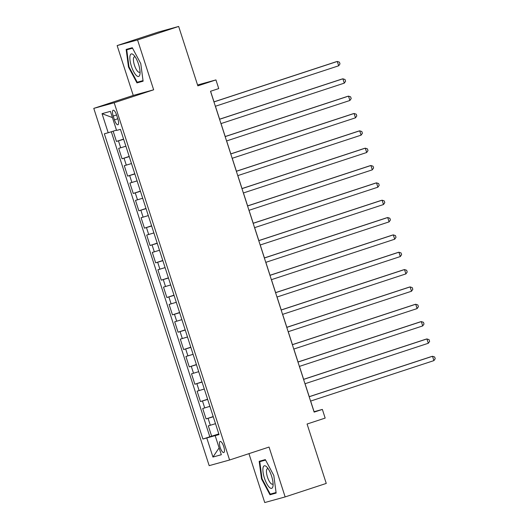 <?xml version="1.0" encoding="UTF-8"?>
<svg xmlns="http://www.w3.org/2000/svg" width="529" height="529" viewBox="0 0 529 529"><rect width="100%" height="100%" fill="white"/><g stroke="black" fill="none" stroke-linecap="round" stroke-linejoin="round"><path stroke-width="0.79" d="M223.721 446.516A5.832 1.832 -108.2 0 0 220.137 441.464A5.832 1.832 -108.2 0 0 220.19 447.488A5.832 1.832 -108.2 0 0 223.774 452.546A5.832 1.832 -108.2 0 0 223.721 446.516M248.947 453.651L264.738 502.55L285.151 496.916L326.261 483.427L307.078 424.027L325.163 418.089L322.366 409.42L314.087 411.701L310.655 401.068M93.778 108.385L209.173 465.646L229.586 460.005L114.191 102.752L93.778 108.385L133.248 95.438L153.655 89.804L137.553 39.94L117.14 45.573L133.248 95.438M117.14 45.573L158.25 32.084L178.663 26.45L197.846 85.85L215.938 79.912L197.568 84.984M137.553 39.94L178.663 26.45M113.14 131.185L116.453 141.435L123.588 139.094M125.889 146.216L118.688 148.371L122.054 158.779L129.188 156.439M131.49 163.56L124.295 165.716L127.654 176.124L134.789 173.776M137.09 180.898L129.896 183.06L133.255 193.462L140.39 191.121M142.691 198.243L135.497 200.398L138.856 210.806L145.991 208.466M148.292 215.587L141.098 217.743L144.457 228.151L151.592 225.804M153.893 232.925L146.698 235.088L150.057 245.489L157.199 243.148M159.493 250.27L152.299 252.426L155.658 262.834L162.8 260.493M165.101 267.614L157.9 269.77L161.259 280.178L168.401 277.831M170.702 284.952L163.501 287.115L166.866 297.516L174.001 295.175M176.302 302.297L169.101 304.453L172.467 314.861L179.602 312.52M181.903 319.642L174.702 321.797L178.068 332.205L185.203 329.858M187.504 336.986L180.31 339.142L183.669 349.543L190.804 347.203M193.105 354.324L185.91 356.48L189.27 366.888L196.404 364.547M198.706 371.669L191.511 373.824L194.87 384.233L202.005 381.892M204.306 389.013L197.112 391.169L200.471 401.571L207.606 399.23M209.907 406.351L202.713 408.514L206.072 418.915L213.213 416.574M215.938 79.912L218.735 88.581L210.516 91.279L314.14 412.117L322.366 409.42M113.206 116.063L114.436 119.878A5.647 1.772 -108.2 0 0 117.907 124.771A5.647 1.772 -108.2 0 0 117.855 118.932L116.625 115.117A5.647 1.772 -108.2 0 0 113.153 110.217A5.647 1.772 -108.2 0 0 113.206 116.063L116.572 114.952M218.94 434.316L215.171 435.651L219.026 434.587L120.447 129.36L116.585 130.425L110.422 111.348L102.037 113.662L108.194 132.739L104.332 133.811L202.918 439.037L215.653 435.479M215.171 435.651L221.327 454.728L212.942 457.043L206.779 437.972M123.647 139.279L116.453 141.435M111.315 131.761L209.828 436.769L218.814 433.919M215.508 423.696L208.314 425.852L211.673 436.26M213.273 416.759L206.072 418.915M207.666 399.415L200.471 401.571M202.065 382.07L194.87 384.233M196.464 364.732L189.27 366.888M190.863 347.388L183.669 349.543M185.262 330.043L178.068 332.205M179.662 312.705L172.467 314.861M174.061 295.361L166.866 297.516M168.46 278.016L161.259 280.178M162.859 260.678L155.658 262.834M157.258 243.333L150.057 245.489M151.651 225.989L144.457 228.151M146.05 208.651L138.856 210.806M140.45 191.306L133.255 193.462M134.849 173.962L127.654 176.124M129.248 156.624L122.054 158.779M153.655 89.804L114.191 102.752M285.151 496.916L269.049 447.058L229.586 460.005M309.234 396.664L305.048 383.723M303.633 379.319L299.447 366.379M298.025 361.981L293.846 349.041M292.425 344.637L288.245 331.696M286.824 327.292L282.645 314.352M281.223 309.954L277.044 297.007M275.622 292.61L271.443 279.669M270.021 275.265L265.842 262.324M264.421 257.927L260.242 244.98M258.82 240.583L254.641 227.642M253.219 223.238L249.033 210.297M247.618 205.9L243.433 192.953M242.011 188.555L237.832 175.615M236.41 171.211L232.231 158.27M230.809 153.873L226.63 140.926M225.209 136.528L221.029 123.588M219.608 119.184L215.429 106.243M214.007 101.846L210.588 91.259M218.874 434.117L215.567 435.202M116.486 130.127L108.194 132.739M209.828 436.769L202.918 439.037M112.439 117.597L102.037 113.662M212.942 457.043L219.118 447.884M128.481 66.998L136.958 82.888L143.108 81.188L140.774 63.606L132.296 47.722L126.153 49.415L128.481 66.998L129.003 66.833M276.145 493.074L273.81 475.492L265.333 459.602L259.184 461.301L261.518 478.884L269.995 494.774L276.145 493.074M143.068 80.884L136.958 82.888M276.105 492.77L269.995 494.774M262.034 478.712L261.518 478.884M213.954 101.932L337.29 61.457L338.692 65.788L215.356 106.269M213.934 101.866L335.908 61.833L337.29 61.457L339.433 62.164L339.995 63.903L338.692 65.788M138.545 64.207A11.85 3.716 -108.2 0 0 133.949 55.3A11.85 3.716 -108.2 0 0 130.061 55.704A11.85 3.716 -108.2 0 0 131.371 66.185A11.85 3.716 -108.2 0 0 136.561 75.68A11.85 3.716 -108.2 0 0 140.006 73.762A11.85 3.716 -108.2 0 0 138.545 64.207M135.219 56.973A8.114 2.546 -108.2 0 0 134.373 56.854A8.114 2.546 -108.2 0 0 134.452 65.232A8.114 2.546 -108.2 0 0 139.431 72.261A8.114 2.546 -108.2 0 0 140.046 71.666M143.035 80.626L137.216 82.233L129.003 66.839L126.742 49.805L132.554 48.199M132.415 47.941L126.742 49.805M266.636 466.823A11.85 3.716 -108.2 0 0 263.065 472.298A11.85 3.716 -108.2 0 0 269.354 487.335A11.85 3.716 -108.2 0 0 273.043 485.648A11.85 3.716 -108.2 0 0 266.986 467.186A11.85 3.716 -108.2 0 0 266.636 466.823M268.256 468.853A8.114 2.546 -108.2 0 0 267.409 468.734A8.114 2.546 -108.2 0 0 266.933 475.154A8.114 2.546 -108.2 0 0 270.868 483.466A8.114 2.546 -108.2 0 0 272.468 484.147A8.114 2.546 -108.2 0 0 273.076 483.552M276.065 492.512L270.253 494.119L262.04 478.725L259.779 461.685L265.591 460.085M265.452 459.827L259.779 461.685M219.555 119.276L342.891 78.795L344.293 83.132L220.957 123.607M219.535 119.21L341.509 79.178L342.891 78.795L345.034 79.509L345.596 81.241L344.293 83.132M225.156 136.614L348.492 96.139L349.894 100.477L226.557 140.952M225.136 136.548L347.117 96.516L348.492 96.139L350.634 96.853L351.196 98.586L349.894 100.477M230.756 153.959L354.093 113.484L355.495 117.815L232.158 158.297M230.737 153.893L352.717 113.861L354.093 113.484L356.235 114.191L356.797 115.93L355.495 117.815M236.357 171.303L359.694 130.822L361.095 135.16L237.759 175.635M236.337 171.237L358.318 131.205L359.694 130.822L361.843 131.536L362.398 133.268L361.095 135.16M241.965 188.641L365.294 148.166L366.696 152.504L243.36 192.979M241.938 188.582L363.919 148.543L365.294 148.166L367.443 148.88L367.999 150.613L366.696 152.504M247.565 205.986L370.902 165.511L372.297 169.842L248.961 210.324M247.539 205.92L369.52 165.888L370.902 165.511L373.044 166.218L373.6 167.958L372.297 169.842M253.166 223.331L376.503 182.849L377.898 187.187L254.568 227.662M253.146 223.264L375.121 183.232L376.503 182.849L378.645 183.563L379.207 185.295L377.898 187.187M258.767 240.669L382.103 200.193L383.505 204.531L260.169 245.006M258.747 240.609L380.721 200.577L382.103 200.193L384.246 200.908L384.808 202.64L383.505 204.531M264.368 258.013L387.704 217.538L389.106 221.869L265.77 262.351M264.348 257.947L386.322 217.915L387.704 217.538L389.847 218.246L390.409 219.985L389.106 221.869M269.969 275.358L393.305 234.876L394.707 239.214L271.37 279.689M269.949 275.292L391.923 235.26L393.305 234.876L395.447 235.59L396.009 237.323L394.707 239.214M275.569 292.696L398.906 252.221L400.308 256.558L276.971 297.034M275.549 292.636L397.524 252.604L398.906 252.221L401.048 252.935L401.61 254.667L400.308 256.558M281.17 310.04L404.506 269.565L405.908 273.896L282.572 314.378M281.15 309.974L403.131 269.942L404.506 269.565L406.649 270.279L407.211 272.012L405.908 273.896M286.771 327.385L410.107 286.903L411.509 291.241L288.173 331.716M286.751 327.319L408.732 287.287L410.107 286.903L412.25 287.617L412.812 289.35L411.509 291.241M292.372 344.723L415.708 304.248L417.11 308.586L293.774 349.061M292.352 344.663L414.333 304.631L415.708 304.248L417.857 304.962L418.413 306.694L417.11 308.586M297.979 362.067L421.309 321.592L422.711 325.924L299.374 366.405M297.953 362.001L419.933 321.969L421.309 321.592L423.458 322.306L424.013 324.039L422.711 325.924M303.58 379.412L426.916 338.93L428.311 343.268L304.975 383.743M303.56 379.346L425.534 339.314L426.916 338.93L429.059 339.644L429.621 341.384L428.311 343.268M309.181 396.757L432.517 356.275L433.912 360.613L310.583 401.088M309.161 396.69L431.135 356.658L432.517 356.275L434.659 356.989L435.222 358.722L433.912 360.613M120.705 147.816L118.463 140.879M210.33 425.296L208.089 418.36M204.723 407.952L202.488 401.015M199.122 390.614L196.887 383.677M193.521 373.269L191.28 366.332M187.921 355.924L185.679 348.988M182.32 338.586L180.078 331.65M176.719 321.242L174.477 314.305M171.118 303.897L168.877 296.961M165.517 286.559L163.276 279.623M159.917 269.215L157.675 262.278M154.316 251.87L152.074 244.934M148.709 234.532L146.473 227.596M143.108 217.188L140.873 210.251M137.507 199.843L135.265 192.906M131.906 182.505L129.665 175.568M126.305 165.16L124.064 158.224M117.802 118.767L114.436 119.878"/></g></svg>
